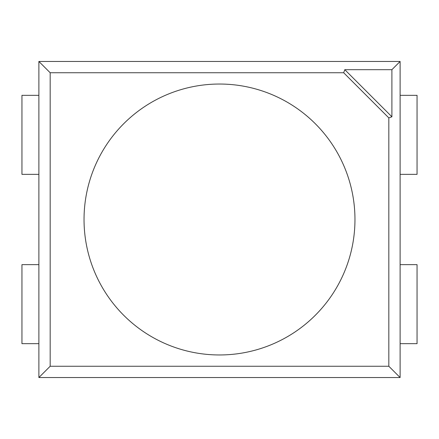 <?xml version="1.0" encoding="UTF-8"?>
<svg xmlns="http://www.w3.org/2000/svg" width="439" height="439" viewBox="0 0 439 439"><rect width="100%" height="100%" fill="white"/><g stroke="black" fill="none" stroke-linecap="round" stroke-linejoin="round"><path stroke-width="0.66" d="M50.172 72.748L343.677 72.748L388.828 117.904L388.828 366.252L400.116 377.54L400.116 61.46L38.884 61.46L50.172 72.748L50.172 366.252L38.884 377.54L38.884 61.46M400.116 377.54L38.884 377.54M388.828 117.904L391.895 116.779L391.895 69.686L400.116 61.46M388.828 366.252L50.172 366.252M343.677 72.748L344.802 69.686L391.895 69.686M344.802 69.686L391.895 116.779M400.116 95.323L417.05 95.323L417.05 174.343L400.116 174.343M38.884 174.343L21.95 174.343L21.95 95.323L38.884 95.323M400.116 343.677L417.05 343.677L417.05 264.657L400.116 264.657M38.884 343.677L21.95 343.677L21.95 264.657L38.884 264.657M21.95 343.677L21.95 264.657M354.964 219.5A135.464 135.464 0 0 0 219.5 84.036A135.464 135.464 0 0 0 84.036 219.5A135.464 135.464 0 0 0 219.5 354.964A135.464 135.464 0 0 0 354.964 219.5A135.464 135.464 0 0 0 219.5 84.036A135.464 135.464 0 0 0 84.036 219.5A135.464 135.464 0 0 0 219.5 354.964A135.464 135.464 0 0 0 354.964 219.5"/></g></svg>

